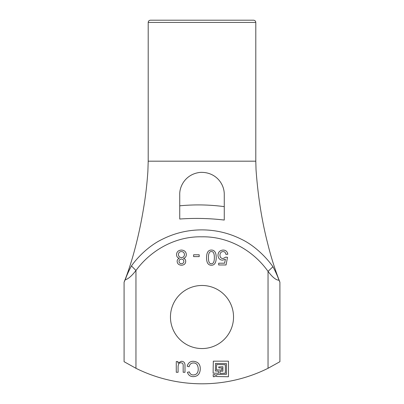 <?xml version="1.0" encoding="UTF-8"?>
<svg xmlns="http://www.w3.org/2000/svg" width="404" height="404" viewBox="0 0 404 404"><rect width="100%" height="100%" fill="white"/><g stroke="black" fill="none" stroke-linecap="round" stroke-linejoin="round"><path stroke-width="0.61" d="M179.017 261.363C179.144 262.822 179.952 263.615 181.447 263.736C182.946 263.595 183.744 262.832 183.85 261.459C183.724 259.929 182.916 259.136 181.421 259.07C179.942 259.176 179.144 259.939 179.017 261.363M178.406 254.555C178.578 256.449 179.593 257.454 181.462 257.58C183.34 257.409 184.335 256.414 184.446 254.596C184.315 252.727 183.305 251.717 181.421 251.571C179.558 251.677 178.553 252.672 178.406 254.555M179.331 258.393L179.331 258.353C177.467 257.757 176.538 256.489 176.538 254.555C176.735 251.783 178.366 250.283 181.421 250.061C184.502 250.273 186.133 251.788 186.32 254.621C186.239 256.651 185.295 257.893 183.482 258.353L183.482 258.393C184.976 258.853 185.719 259.858 185.719 261.403C185.577 263.777 184.158 265.059 181.462 265.241C178.74 265.019 177.3 263.726 177.149 261.363C177.149 259.908 177.876 258.919 179.331 258.393M193.617 256.616L193.617 254.783L199.192 254.783L199.192 256.616L193.617 256.616M213.1 374.745L215.105 374.523L215.327 376.528L213.322 376.75L213.1 374.745M222.897 371.185L222.897 366.731L218.665 366.953L218.887 367.847L222.003 368.069L221.781 370.074L216.438 369.852L216.66 364.509L225.346 364.731L225.346 373.19L220.003 373.412L220.003 371.185L222.897 371.185M226.457 363.615L215.549 363.393L215.327 370.963L218.443 371.185L218.665 373.19L213.1 373.19L213.322 361.166L228.462 361.166L228.462 376.75L216.438 376.528L216.66 374.523L226.457 374.301L226.457 363.615M189.128 366.746L187.173 366.246C188.133 362.928 190.178 361.272 193.309 361.282C198.061 361.731 200.389 364.327 200.278 369.069C200 373.963 197.667 376.483 193.279 376.639C190.304 376.604 188.35 375.164 187.421 372.311L189.345 371.847C189.996 373.917 191.319 374.952 193.309 374.957C196.571 374.786 198.218 372.831 198.243 369.079C198.066 364.979 196.48 362.938 193.481 362.964C191.153 362.959 189.703 364.221 189.128 366.746M176.27 372.281L176.27 361.54L177.896 361.54L177.952 363.11L181.315 361.282C183.86 361.333 185.088 362.782 184.992 365.62L184.992 372.281L183.174 372.281L183.174 366.327C183.36 363.938 182.618 362.787 180.947 362.868C179.295 362.59 178.346 363.817 178.088 366.544L178.088 372.281L176.27 372.281M224.599 263.206L225.402 259.247L222.594 260.171C219.816 260.024 218.276 258.424 217.978 255.368C218.155 252.126 219.842 250.359 223.038 250.061C225.735 250.081 227.326 251.465 227.816 254.212L225.902 254.363C225.538 252.49 224.584 251.561 223.038 251.571C221.084 251.753 220.049 252.96 219.933 255.192C220.059 257.353 221.109 258.474 223.079 258.555L225.78 257.131L227.502 257.333L226.053 264.974L218.685 264.974L218.685 263.206L224.599 263.206M208.413 257.646C208.413 261.858 209.413 263.888 211.413 263.736C213.373 263.842 214.352 261.812 214.357 257.646C214.352 253.454 213.363 251.424 211.388 251.571C209.418 251.445 208.429 253.47 208.413 257.646M216.216 257.646C216.16 262.736 214.554 265.271 211.388 265.241C208.156 265.241 206.545 262.711 206.545 257.646C206.601 252.561 208.217 250.031 211.388 250.061C214.605 250.061 216.216 252.591 216.216 257.646M272.947 266.741C266.196 257.136 254.363 245.415 241.658 239.385C229.073 233.063 215.781 229.896 201.788 229.881C187.825 229.911 174.563 233.088 162.019 239.421C149.652 245.339 137.885 256.722 131.462 265.918C128.881 270.645 126.805 275.255 125.235 279.74L124.078 282.224L124.084 361.701L135.956 368.296A148.409 148.409 0 0 0 268.039 368.296L279.911 361.701L279.911 282.224L278.987 280.204C277.452 275.861 275.437 271.377 272.947 266.741L268.039 271.382C272.463 277.275 276.114 280.214 278.987 280.204L278.992 280.214M233.537 317.019A31.537 31.537 0 0 1 186.229 344.329A31.537 31.537 0 0 1 186.229 289.703A31.537 31.537 0 0 1 233.537 317.019M131.462 265.918L135.956 270.498C151.02 249.924 175.77 236.189 201.783 236.82C228.023 236.244 253.106 250.268 268.039 271.382L268.039 368.296M125.235 279.74C128.103 279.103 131.674 276.023 135.956 270.498L135.956 368.296M224.26 215.721L224.26 194.582C224.447 183.416 215.266 171.74 200.328 172.382C185.911 173.856 179.421 186.007 179.74 194.582L179.74 219.029C194.768 217.963 209.61 218.306 224.26 220.054L224.26 215.721L224.26 220.054M148.202 161.186L255.798 161.186L255.798 22.427L148.202 22.427L148.202 161.186L147.879 171.306C147.016 184.244 145.531 196.859 143.42 209.156C140.774 224.998 137.436 240.097 133.401 254.449C130.603 264.398 127.492 273.659 124.078 282.224L125.25 279.704M278.967 280.154L279.876 282.108C274.973 269.589 270.897 256.666 267.645 243.334C261.827 220.791 257.954 196.263 256.035 169.751L255.798 161.186M255.798 22.427C255.676 21.089 254.934 20.346 253.571 20.2L150.429 20.2C149.061 20.346 148.319 21.089 148.202 22.427M224.26 206.631C209.449 204.661 194.612 204.389 179.74 205.813"/></g></svg>
